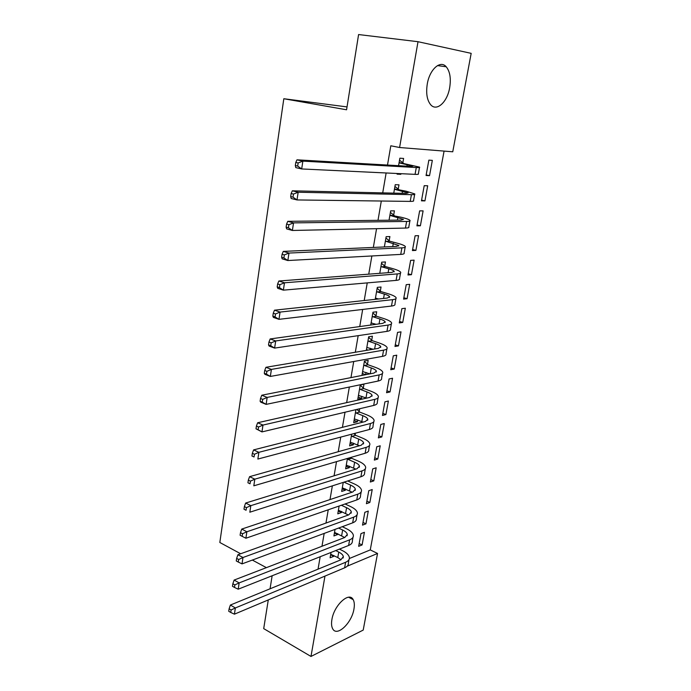 <?xml version="1.0" encoding="UTF-8"?>
<svg xmlns="http://www.w3.org/2000/svg" width="691" height="691" viewBox="0 0 691 691"><rect width="100%" height="100%" fill="white"/><g stroke="black" fill="none" stroke-linecap="round" stroke-linejoin="round"><path stroke-width="1.04" d="M331.913 619.525C334.064 605.169 349.257 591.246 353.179 599.641C354.397 601.896 354.656 605.031 353.947 609.065C351.814 623.109 336.742 637.301 332.656 628.706C331.49 626.504 331.239 623.446 331.913 619.525M427.271 84.034C429.612 69.368 440.374 59.772 446.213 66.768C449.988 71.458 451.145 78.454 449.66 87.766C447.284 102.242 436.565 111.942 430.597 104.635C426.995 100.057 425.881 93.19 427.271 84.034M349.352 558.518L370.264 549.906L444.08 151.096M370.264 549.906L377.545 553.456L363.207 630.08L310.985 656.45L324.977 576.087M347.029 106.915L283.82 98.735L219.824 542.487L240.667 553.759M471.176 53.354L452.752 151.795L399.588 147.511L418.012 41.702L471.176 53.354M368.286 511.046L364.848 512.299L362.516 525.125L365.954 523.83L368.286 511.046M335.049 529.375L333.908 535.948L337.588 534.558L337.752 533.642M376.189 467.798L372.734 468.887L370.35 482.016L373.796 480.876L376.189 467.798M343.254 482.387L341.674 491.456L345.37 490.239L345.586 488.969M384.274 423.54L380.81 424.447L378.374 437.887L381.829 436.928L384.274 423.54M351.676 434.19L349.629 445.885L353.334 444.857L353.619 443.216M355.381 433.214L355.105 434.777M392.548 378.236L389.085 378.962L386.58 392.721L390.044 391.944L392.548 378.236M363.311 388.04L363.984 384.196L360.27 384.973L357.783 399.199L361.497 398.361L361.851 396.332M401.013 331.853L397.55 332.38L394.984 346.467L398.457 345.88L401.013 331.853M371.715 340.145L372.406 336.206L368.683 336.776L366.308 350.397M370.281 348.281L370.022 349.776M409.694 284.338L406.222 284.666L403.596 299.099L407.068 298.711L409.694 284.338M380.335 291.049L381.043 287.007L377.312 287.361L375.222 299.35M418.582 235.666L415.11 235.778L412.423 250.565L415.896 250.392L418.582 235.666M389.171 240.71L389.897 236.564L386.157 236.685L384.369 246.946M427.694 185.784L424.214 185.672L421.458 200.831L424.939 200.882L427.694 185.784M398.232 189.075L398.983 184.825L395.235 184.696L393.766 193.135M399.588 147.511L390.812 145.784L387.496 165.045M386.131 172.983L382.71 192.884M381.311 201.021L377.994 220.343M376.56 228.686L373.339 247.43M371.87 255.972L368.744 274.163M367.241 282.887L364.209 300.533M362.68 309.447L359.735 326.558M358.171 335.653L355.321 352.246M353.732 361.514L350.968 377.597M349.344 387.038L346.666 402.628M345.016 412.225L342.416 427.332M340.741 437.092L338.227 451.724M336.517 461.631L334.081 475.805M332.354 485.868L329.996 499.584M328.242 509.785L325.962 523.07M324.183 533.409L321.971 546.261M320.175 556.739L318.041 569.159M402.853 162.748L403.613 158.446L399.864 158.196L398.56 165.685M400.823 174.313L397.187 173.536L397.083 174.141L400.823 174.313L400.935 173.683M432.333 160.372L428.861 160.139L426.062 175.497L429.543 175.661L432.333 160.372M393.671 215.056L394.406 210.859L390.674 210.859L389.033 220.222M423.108 210.876L419.636 210.876L416.915 225.853L420.387 225.784L423.108 210.876M384.723 266.035L385.44 261.949L381.708 262.183L379.765 273.316M414.108 260.153L410.635 260.369L407.984 274.983L411.456 274.698L414.108 260.153M375.999 315.752L376.699 311.762L372.967 312.22L370.73 325.038M374.582 323.811L374.453 324.528M405.332 308.238L401.86 308.661L399.268 322.93L402.732 322.438L405.332 308.238M367.482 364.243L368.165 360.348L364.451 361.022L361.937 375.429L365.651 374.695L366.04 372.458M396.755 355.183L393.291 355.805L390.76 369.728L394.224 369.046L396.755 355.183M355.96 409.633L353.68 422.685L357.385 421.752L357.713 419.921M359.674 408.752L359.182 411.551M388.385 401.022L384.922 401.834L382.451 415.438L385.906 414.565L388.385 401.022M347.435 458.444L345.63 468.809L349.326 467.686L349.586 466.226M380.205 445.799L376.75 446.792L374.341 460.076L377.787 459.031L380.205 445.799M339.126 506.028L337.769 513.836L341.458 512.523L341.648 511.435M372.216 489.548L368.769 490.714L366.411 503.696L369.858 502.478L372.216 489.548M331.024 552.437L330.091 557.801L333.77 556.324L333.9 555.581M364.407 532.303L360.97 533.633L358.664 546.322L362.101 544.94L364.407 532.303M347.176 566.205L377.545 553.456M268.281 599.926L263.703 628.62L310.985 656.45M283.82 98.735L346.571 109.783L358.586 34.55L418.012 41.702M266.38 567.648L252.345 560.064M270.06 588.801L272.142 575.758M426.166 174.944L429.543 175.661M421.588 200.114L424.939 200.882M417.07 224.972L420.387 225.784M412.613 249.52L415.896 250.392M408.2 273.783L411.456 274.698M403.846 297.743L407.068 298.711M399.536 321.427L402.732 322.438M366.455 349.551L368.053 350.104M395.287 344.818L398.457 345.88M362.274 373.468L365.651 374.695M391.089 367.94L394.224 369.046M358.154 397.092L361.497 398.361M386.934 390.795L390.044 391.944M354.077 420.43L357.385 421.752M382.823 413.373L385.906 414.565M350.052 443.484L353.334 444.857M378.772 435.693L381.829 436.928M346.07 466.27L349.326 467.686M374.755 457.753L377.787 459.031M342.14 488.779L345.37 490.239M370.791 479.563L373.796 480.876M338.253 511.02L341.458 512.523M366.878 501.122L369.858 502.478M334.418 533.011L337.588 534.558M363 522.439L365.954 523.83M330.626 554.735L333.77 556.324M359.173 543.515L362.101 544.94M399.726 162.998L412.924 166.108L410.696 166.384L296.975 159.828L302.865 161.133L416.284 167.542C419.014 167.688 420.102 167.55 419.567 167.127L399.113 162.523M399.519 160.182L403.466 163.223M298.149 162.946L295.791 162.42L295.325 165.555L297.674 166.082L298.149 162.946L302.865 161.133L301.682 168.95L415.058 174.357C417.787 174.477 418.893 174.313 418.357 173.856L419.506 167.481M297.674 166.082L301.682 168.95L295.808 167.619L295.325 165.555M295.791 162.42L296.975 159.828M395.105 189.446L408.148 192.919L405.902 193.411L292.336 190.811L298.166 192.236L411.421 194.672C414.151 194.715 415.265 194.465 414.747 193.921L406.256 191.226L394.492 188.963M394.932 186.458L398.845 189.55M293.476 194.067L291.144 193.497L290.686 196.581L293.019 197.16L293.476 194.067L298.166 192.236L297 199.941L410.221 201.392C412.95 201.418 414.064 201.141 413.555 200.571L414.66 194.404M293.019 197.16L297 199.941L291.187 198.49L290.686 196.581M291.144 193.497L292.336 190.811M390.545 215.566L403.44 219.375L401.16 220.084L287.776 221.327L293.537 222.882L406.636 221.44C409.357 221.388 410.48 221.034 409.996 220.377C409.202 219.539 406.403 218.52 401.618 217.337L389.931 215.074M390.398 212.405L394.276 215.54M288.881 224.73L286.575 224.1L286.126 227.14L288.423 227.771L288.881 224.73L293.537 222.882L292.388 230.466L405.444 228.073C408.174 227.995 409.297 227.615 408.813 226.933L409.884 220.982M288.423 227.771L292.388 230.466L286.644 228.885L286.126 227.14M286.575 224.1L287.776 221.327M386.036 241.34L398.785 245.495L396.487 246.411L283.275 251.394L288.976 253.061L401.903 247.853C404.632 247.706 405.764 247.248 405.297 246.48C404.537 245.504 401.782 244.381 397.04 243.12L389.767 241.202L386.036 241.34L385.431 240.839M385.923 238.024L389.767 241.202M284.355 254.927L282.075 254.253L281.626 257.242L283.906 257.916L284.355 254.927L288.976 253.061L287.845 260.533L400.728 254.4C403.458 254.236 404.589 253.752 404.131 252.958L405.168 247.205M283.906 257.916L287.845 260.533L282.161 258.84L281.626 257.242M282.075 254.253L283.275 251.394M379.774 273.239L380.914 273.23M381.587 266.795L388.8 268.834C391.909 269.732 393.706 270.544 394.19 271.278L391.866 272.401L278.844 281.012L284.485 282.792L397.239 273.921C399.959 273.688 401.108 273.135 400.668 272.254C399.934 271.14 397.213 269.913 392.514 268.566L385.319 266.536L381.587 266.795L380.991 266.285M381.51 263.314L385.319 266.536M279.89 284.666L277.635 283.949L277.195 286.895L279.449 287.62L279.89 284.666L284.485 282.792L283.37 290.151L396.081 280.391C398.802 280.131 399.951 279.553 399.519 278.646L400.512 273.092M279.449 287.62L283.37 290.151L277.747 288.346L277.195 286.895M277.635 283.949L278.844 281.012M375.403 298.279L378.746 298.97M377.191 291.93L384.334 294.081C387.418 295.031 389.188 295.912 389.655 296.733L387.314 298.046L274.482 310.19L280.062 312.082L392.626 299.661C395.356 299.333 396.504 298.685 396.09 297.691C395.382 296.456 392.704 295.126 388.048 293.701L380.922 291.559L377.191 291.93L376.604 291.412M376.595 298.313L375.36 298.521M377.148 288.294L380.922 291.559M275.493 313.982L273.265 313.213L272.833 316.115L275.061 316.884L275.493 313.982L280.062 312.082L278.965 319.337L391.486 306.044C394.207 305.698 395.364 305.016 394.958 304.005L395.917 298.65M275.061 316.884L278.965 319.337L273.403 317.419L272.833 316.115M273.265 313.213L274.482 310.19M371.084 322.999L376.085 324.295M372.855 316.746L379.938 319.009C382.987 320.011 384.732 320.961 385.181 321.859L382.814 323.371L270.181 338.944L275.7 340.948L388.083 325.064C390.804 324.658 391.97 323.906 391.572 322.818C390.899 321.453 388.256 320.019 383.643 318.516L376.578 316.262L372.855 316.746L372.268 316.228M371.896 322.939L371.076 323.06M372.838 312.963L376.578 316.262M271.166 342.857L268.954 342.054L268.531 344.913L270.734 345.725L271.166 342.857L275.7 340.948L274.621 348.1L386.951 331.369C389.672 330.937 390.838 330.16 390.45 329.046L391.382 323.88M270.734 345.725L274.621 348.1L269.119 346.07L268.531 344.913M268.954 342.054L270.181 338.944M366.826 347.426L373.105 349.257M368.571 341.25L375.584 343.626C378.608 344.671 380.335 345.69 380.758 346.675L378.374 348.368L265.94 367.292L271.408 369.4L383.591 350.147C386.312 349.655 387.487 348.808 387.115 347.616C386.468 346.131 383.859 344.602 379.29 343.03L372.294 340.663L368.571 341.25L367.992 340.732M368.588 337.329L372.294 340.663M266.899 371.317L264.713 370.471L264.29 373.287L266.476 374.142L266.899 371.317L271.408 369.4L270.336 376.44L382.477 356.366C385.198 355.848 386.373 354.984 386.01 353.775L386.9 348.791M266.476 374.142L270.336 376.44L264.895 374.315L264.29 373.287M264.713 370.471L265.94 367.292M362.611 371.542L369.91 373.857M364.338 365.461L371.292 367.94C374.28 369.029 375.982 370.108 376.396 371.179L373.995 373.054L261.768 395.226L267.167 397.429L379.152 374.911C381.873 374.332 383.064 373.399 382.71 372.112C382.088 370.506 379.514 368.873 374.988 367.232L368.061 364.762L364.338 365.461L363.768 364.926M364.382 361.393L368.061 364.762M262.692 399.363L260.524 398.474L260.11 401.255L262.269 402.145L262.692 399.363L267.167 397.429L266.121 404.382L378.055 381.052C380.776 380.456 381.959 379.497 381.613 378.184L382.477 373.39M262.269 402.145L266.121 404.382L260.732 402.145L260.11 401.255M260.524 398.474L261.768 395.226M358.456 395.364L366.558 398.128M360.158 389.37L367.042 391.952C370.013 393.093 371.689 394.233 372.086 395.373L369.668 397.429L257.648 422.762L262.995 425.069L374.781 399.363C377.493 398.707 378.694 397.679 378.357 396.297C377.77 394.57 375.23 392.851 370.747 391.141L363.872 388.575L360.158 389.37L359.596 388.834M360.236 385.163L363.872 388.575M258.546 427.012L256.404 426.079L255.998 428.817L258.132 429.75L258.546 427.012L262.995 425.069L261.958 431.91L373.693 405.427C376.414 404.753 377.606 403.708 377.277 402.3L378.115 397.679M258.132 429.75L261.958 431.91L255.998 428.817M256.404 426.079L257.648 422.762M354.345 418.893L363.06 422.089M356.038 412.985L362.853 415.671C365.798 416.854 367.448 418.055 367.828 419.273L365.392 421.493L253.588 449.901L258.883 452.311L370.454 423.505C373.175 422.771 374.375 421.665 374.064 420.188C373.494 418.349 370.989 416.535 366.55 414.755L359.743 412.086L356.038 412.985L355.468 412.441M356.927 409.4L359.743 412.086M254.461 454.263L252.336 453.296L251.939 456L254.055 456.967L254.461 454.263L258.883 452.311L257.864 459.057L369.383 429.5C372.095 428.74 373.304 427.617 373.002 426.114L373.796 421.674M254.055 456.967L251.939 456M252.336 453.296L253.588 449.901M350.285 442.136L359.467 445.747M351.961 436.315L358.715 439.096C361.626 440.322 363.267 441.584 363.621 442.871L361.168 445.263L249.581 476.669L254.824 479.165L366.187 447.353C368.899 446.541 370.108 445.35 369.823 443.777C369.279 441.834 366.809 439.934 362.412 438.085L355.658 435.321L351.961 436.315L351.399 435.762M353.896 433.603L355.658 435.321M250.427 481.135L248.328 480.124L247.931 482.793L250.03 483.795L250.427 481.135L254.824 479.165L253.813 485.816L365.124 453.27C367.837 452.441 369.054 451.223 368.769 449.634L369.538 445.367M250.03 483.795L247.931 482.793M248.328 480.124L249.581 476.669M346.277 465.103L355.813 469.111M347.927 459.36L354.63 462.236C357.515 463.506 359.13 464.827 359.467 466.192L356.997 468.748L245.633 503.057L250.824 505.648L361.972 470.899C364.684 470.018 365.902 468.748 365.634 467.09C365.116 465.026 362.671 463.039 358.318 461.13L351.624 458.271L347.927 459.36L347.374 458.807M350.803 457.459L351.624 458.271M246.454 507.626L244.381 506.581L243.983 509.207L246.056 510.252L246.454 507.626L250.824 505.648L249.831 512.204L360.927 476.747C363.639 475.84 364.857 474.553 364.589 472.869L365.332 468.766M246.056 510.252L243.983 509.207M244.381 506.581L245.633 503.057M342.313 487.794L352.125 492.191M343.988 482.154L350.587 485.099C353.447 486.412 355.044 487.786 355.364 489.219L352.876 491.94L241.746 529.081L246.877 531.759L357.808 494.16C360.512 493.201 361.747 491.854 361.488 490.109C360.996 487.941 358.594 485.877 354.267 483.907L347.685 480.971M242.541 533.746L240.485 532.666L240.097 535.257L242.152 536.337L242.541 533.746L246.877 531.759L245.901 538.229L356.772 499.938C359.484 498.954 360.711 497.589 360.469 495.818L361.177 491.88M245.901 538.229L242.152 536.337M240.485 532.666L241.746 529.081M338.4 510.217L348.419 514.985M341.363 505.259L346.597 507.695C349.43 509.042 351.002 510.476 351.313 511.971L348.808 514.847L237.903 554.752L242.99 557.507L353.697 517.144C356.401 516.108 357.636 514.683 357.402 512.852C356.936 510.589 354.561 508.438 350.277 506.408L345.051 503.981M238.671 559.503L236.642 558.397L236.262 560.945L238.291 562.059L238.671 559.503L242.99 557.507L242.023 563.891L352.669 522.845C355.373 521.791 356.616 520.349 356.383 518.5L357.066 514.717M242.023 563.891L238.291 562.059M236.642 558.397L237.903 554.752M334.53 532.372L344.705 537.512M338.607 528.062L342.65 530.014C345.457 531.405 347.012 532.891 347.305 534.454L344.792 537.477L234.119 580.069L239.155 582.902L349.629 539.835C352.332 538.738 353.576 537.235 353.36 535.326C352.911 532.96 350.57 530.731 346.329 528.641L342.287 526.697M234.862 584.914L232.85 583.765L232.47 586.288L234.482 587.436L234.862 584.914L239.155 582.902L238.205 589.198L348.618 545.467C351.322 544.353 352.565 542.832 352.358 540.906L353.015 537.278M238.205 589.198L234.482 587.436M232.85 583.765L234.119 580.069M330.704 554.268L337.787 557.551L341 559.762M335.748 550.572L338.754 552.074C341.535 553.5 343.073 555.037 343.349 556.67L340.818 559.84L230.379 605.04L235.363 607.959L345.612 562.267C348.316 561.101 349.568 559.52 349.37 557.533C348.946 555.063 346.632 552.757 342.425 550.606L339.419 549.112M231.105 609.972L229.11 608.797L228.738 611.276L230.734 612.459L231.105 609.972L235.363 607.959L234.43 614.169L344.619 567.829C347.314 566.646 348.566 565.048 348.376 563.044L349.007 559.563M234.43 614.169L230.734 612.459M229.11 608.797L230.379 605.04M407.224 164.544L406.939 166.168M416.284 167.542L415.058 174.357M402.525 191.131L402.136 193.325M411.421 194.672L410.221 201.392M397.895 217.363L397.403 220.127M406.636 221.44L405.444 228.073M393.317 243.267L392.73 246.575M401.903 247.853L400.728 254.4M388.8 268.834L388.117 272.686M397.239 273.921L396.081 280.391M384.334 294.081L383.565 298.452M392.626 299.661L391.486 306.044M379.938 319.009L379.074 323.889M388.083 325.064L386.951 331.369M375.584 343.626L374.634 348.998M383.591 350.147L382.477 356.366M371.292 367.94L370.255 373.788M379.152 374.911L378.055 381.052M367.042 391.952L365.997 397.904M374.781 399.363L373.693 405.427M362.853 415.671L361.816 421.553M370.454 423.505L369.383 429.5M358.715 439.096L357.688 444.909M366.187 447.353L365.124 453.27M354.63 462.236L353.611 467.98M361.972 470.899L360.927 476.747M350.587 485.099L349.586 490.774M357.808 494.16L356.772 499.938M346.597 507.695L345.604 513.301M353.697 517.144L352.669 522.845M342.65 530.014L341.674 535.551M349.629 539.835L348.618 545.467M338.754 552.074L337.787 557.551M345.612 562.267L344.619 567.829M353.179 599.641L348.61 597.223M446.213 66.768L437.498 65.593M398.785 245.495L398.698 245.979M394.19 271.278L394.095 271.839M389.655 296.733L389.543 297.372M385.181 321.859L385.051 322.576M380.758 346.675L380.62 347.461M376.396 371.179L376.241 372.034M372.086 395.373L371.922 396.297M367.828 419.273L367.647 420.266M363.621 442.871L363.431 443.933M359.467 466.192L359.268 467.306M355.364 489.219L355.157 490.403M351.313 511.971L351.088 513.214M347.305 534.454L347.072 535.758M343.349 556.67L343.107 558.026"/></g></svg>
